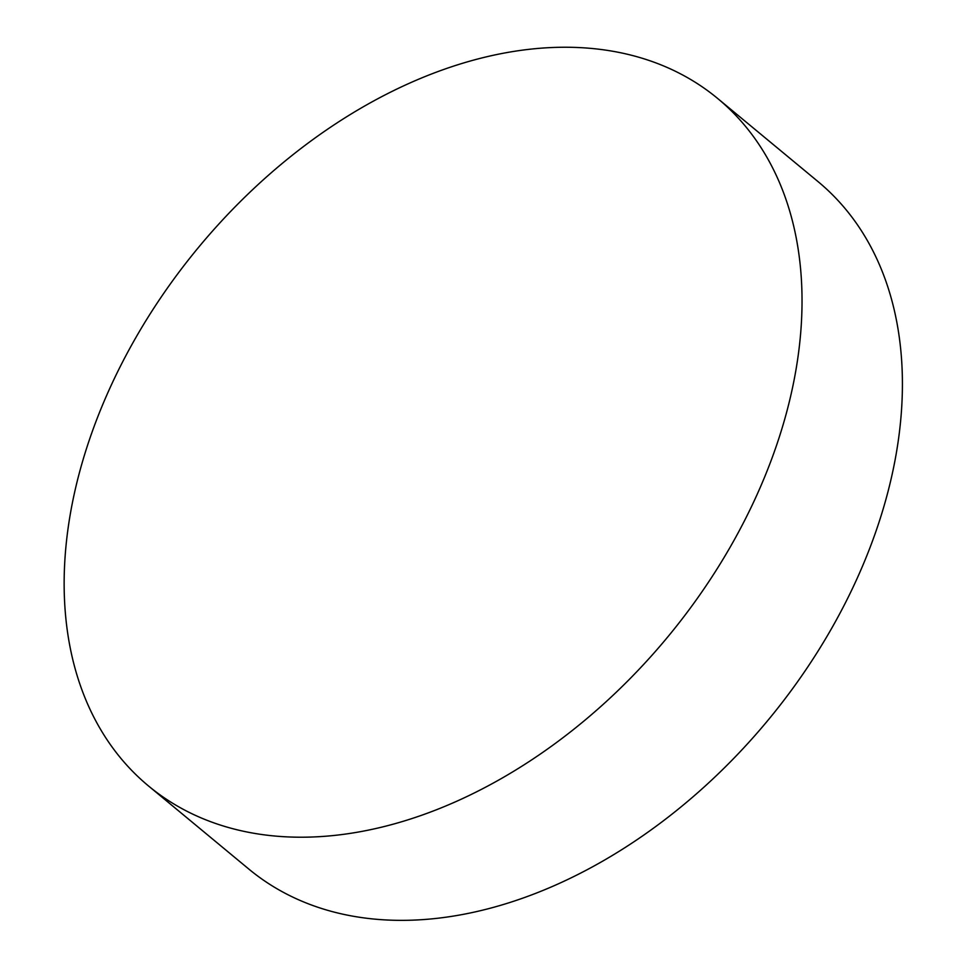 <?xml version="1.0" encoding="UTF-8"?>
<svg xmlns="http://www.w3.org/2000/svg" width="968" height="968" viewBox="0 0 968 968"><rect width="100%" height="100%" fill="white"/><g stroke="black" fill="none" stroke-linecap="round" stroke-linejoin="round"><path stroke-width="1.45" d="M717.724 98.53L818.105 181.669A446.26 304.92 129.6 0 1 833.206 625.606A446.26 304.92 129.6 0 1 248.788 869.034L148.419 785.895A446.26 304.92 129.6 0 1 198.246 247.723A446.26 304.92 129.6 0 1 717.724 98.53A446.26 304.92 129.6 0 1 732.824 542.467A446.26 304.92 129.6 0 1 148.419 785.895"/></g></svg>
